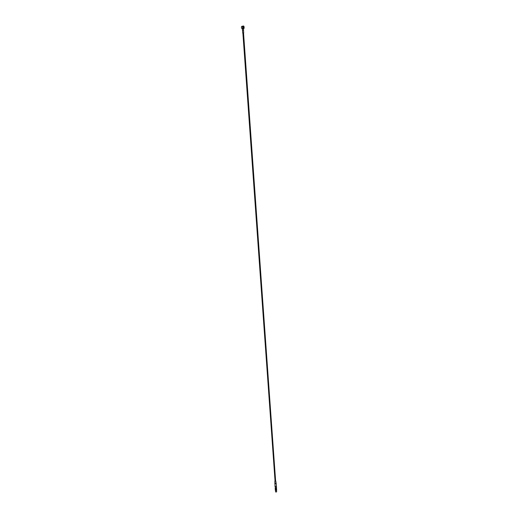 <?xml version="1.0" encoding="UTF-8"?>
<svg xmlns="http://www.w3.org/2000/svg" width="518" height="518" viewBox="0 0 518 518"><rect width="100%" height="100%" fill="white"/><g stroke="black" fill="none" stroke-linecap="round" stroke-linejoin="round"><path stroke-width="0.78" d="M243.007 33.12L243.538 33.061L243.007 33.12M243.538 33.094L242.897 33.139M274.954 483.547L275.026 486.337L275.343 486.609L276.314 486.085M274.844 483.76L276.068 483.462M275.343 486.609L275.421 487.03M276.385 486.162L275.395 486.655M275.11 486.486L275.09 486.855M275.058 486.48L275.485 487.917L276.508 487.522L276.418 486.253M275.233 488.824L275.434 489.432L276.58 489.121L276.547 488.727M276.534 487.95L275.634 488.37L276.508 487.697M276.521 489.827L275.414 489.905M243.434 30.018L242.469 30.076M243.7 33.048L243.492 30.063L242.683 30.154M275.142 480.834L275.602 480.911L243.538 33.061M275.039 480.769L275 481.099L275.589 480.73M275.395 487.898L276.256 487.833M243.492 30.063L242.508 30.135L242.722 33.12M244.107 28.335L242.884 28.322C242.152 26.8 242.418 26.023 243.68 25.991L244.107 28.335M242.748 26.172L242.599 26.198C241.336 26.224 241.077 27.001 241.802 28.522L241.874 28.594M243.331 27.227C243.887 27.234 243.887 27.234 243.331 27.227M242.307 28.788L242.8 28.684M243.473 28.755L243.117 28.658M243.195 27.227C244.133 28.982 243.887 25.499 243.195 27.227M242.612 27.234C242.89 28.373 243.395 28.697 244.12 28.212C244.172 25.913 243.674 25.589 242.612 27.234M274.935 483.372L276.062 483.288M275.188 488.137L276.308 488.416L276.508 488.073M275.175 488.131L276.321 488.448L276.515 488.06M276.45 488.837L275.343 488.914M276.547 488.15L276.159 488.979L275.369 488.934L275.149 488.247M275.634 488.37L275.142 488.111L275.608 488.053M276.567 489.018L276.392 489.432L275.22 489.238L276.379 489.406L276.573 489.044M276.618 489.134L276.23 489.97L275.44 489.918L275.22 489.238M275.259 488.221L276.437 488.163M276.534 491.938L275.705 491.996M241.802 28.522L242.884 28.322M242.787 28.425L243.22 28.652M243.894 27.001L243.661 26.729L243.162 27.234L243.447 27.745L243.952 27.331M243.441 26.703L243.415 27.752L243.661 26.729M275.563 491.822L275.466 490.475L276.534 490.41M243.589 26.703L243.091 27.24L243.771 27.726M275.511 490.494L276.651 490.183L275.511 490.494M276.211 483.663L276.392 486.24M242.515 30.122L242.333 28.917M275.052 480.95L242.89 33.107M243.577 29.973L243.492 28.833M276.554 490.397L276.651 491.744M274.883 480.957L274.864 483.657M275.77 480.898L276.178 483.566M275.304 489.808L275.336 490.281M276.618 489.717L276.651 490.183"/></g></svg>
